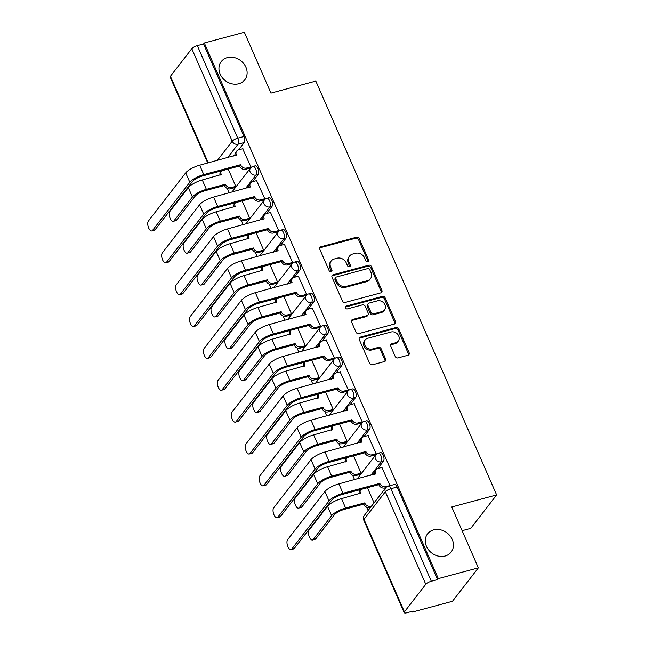 <?xml version="1.0" encoding="UTF-8"?>
<svg xmlns="http://www.w3.org/2000/svg" width="645" height="645" viewBox="0 0 645 645"><rect width="100%" height="100%" fill="white"/><g stroke="black" fill="none" stroke-linecap="round" stroke-linejoin="round"><path stroke-width="0.97" d="M367.86 261.789A1.596 1.355 37.7 0 0 368.634 260.016L359.321 238.714A2.282 1.935 37.7 0 0 356.475 237.239L320.92 246.777A2.282 1.935 37.7 0 0 319.815 249.317L329.127 270.618A1.596 1.355 37.7 0 0 331.893 269.876L330.683 267.119A7.313 6.2 37.7 0 1 331.232 260.951A7.313 6.2 37.7 0 1 334.207 259.008L337.166 258.21A7.313 6.2 37.7 0 1 346.292 262.934L347.494 265.692A1.596 1.355 37.7 0 0 350.259 264.95L349.058 262.192A7.313 6.2 37.7 0 1 349.598 256.017A7.313 6.2 37.7 0 1 352.573 254.074L355.54 253.283A7.313 6.2 37.7 0 1 364.659 258L365.868 260.757A1.596 1.355 37.7 0 0 367.86 261.789M367.997 261.749A1.596 1.355 37.7 0 0 367.876 260.991L358.572 239.69A2.282 1.935 37.7 0 0 355.717 238.215L320.162 247.753A2.282 1.935 37.7 0 0 319.702 247.946M331.256 271.61A1.596 1.355 37.7 0 0 331.135 270.852L329.934 268.094L330.683 267.119M349.63 266.675A1.596 1.355 37.7 0 0 349.509 265.917L348.3 263.168L349.058 262.192M433.658 529.868A14.891 12.634 37.7 0 0 427.595 533.826A14.891 12.634 37.7 0 0 428.627 549.951A14.891 12.634 37.7 0 0 445.082 556.014A14.891 12.634 37.7 0 0 451.145 552.056A14.891 12.634 37.7 0 0 450.113 535.939A14.891 12.634 37.7 0 0 433.658 529.868M227.322 57.59A14.891 12.634 37.7 0 0 221.259 61.549A14.891 12.634 37.7 0 0 222.291 77.674A14.891 12.634 37.7 0 0 238.747 83.737A14.891 12.634 37.7 0 0 244.81 79.778A14.891 12.634 37.7 0 0 243.778 63.653A14.891 12.634 37.7 0 0 227.322 57.59M395.2 356.435A2.282 1.935 37.7 0 0 398.046 357.911L408.027 355.234A2.282 1.935 37.7 0 0 409.124 352.702L398.787 329.039A2.282 1.935 37.7 0 0 395.933 327.563L360.386 337.109A2.282 1.935 37.7 0 0 359.281 339.641L369.617 363.304A2.282 1.935 37.7 0 0 372.471 364.78L384.517 361.547A2.282 1.935 37.7 0 0 385.621 359.007L381.195 348.881A2.282 1.935 37.7 0 0 378.341 347.405L372.367 349.01A6.111 5.184 37.7 0 1 365.618 346.526A6.111 5.184 37.7 0 1 365.191 339.907A6.111 5.184 37.7 0 1 367.682 338.286L391.088 332.006A6.111 5.184 37.7 0 1 397.836 334.489A6.111 5.184 37.7 0 1 398.263 341.108A6.111 5.184 37.7 0 1 395.772 342.729L391.87 343.777A2.282 1.935 37.7 0 0 390.773 346.309L395.2 356.435M204.312 42.997L244.358 32.25L270.948 93.122L315.824 81.077L496.634 494.933L451.758 506.978L478.356 567.85L438.31 578.605L204.312 42.997L203.554 43.973L197.322 45.65L237.747 138.183A4.652 2.072 75 0 1 238.021 144.222L227.572 157.719M380.784 292.878A2.282 1.935 37.7 0 0 381.88 290.339L371.544 266.683A2.282 1.935 37.7 0 0 368.69 265.208L333.142 274.754A2.282 1.935 37.7 0 0 332.038 277.286L342.374 300.949A2.282 1.935 37.7 0 0 345.228 302.424L380.784 292.878M385.162 297.861L395.498 321.524A2.282 1.935 37.7 0 1 394.401 324.056L358.846 333.602A2.282 1.935 37.7 0 1 356 332.127L351.573 322A2.282 1.935 37.7 0 1 352.67 319.46L367.094 315.59A2.282 1.935 37.7 0 0 368.19 313.059L365.255 306.343A2.282 1.935 37.7 0 0 362.409 304.867L347.397 308.899A1.596 1.355 37.7 0 1 346.172 306.085L382.316 296.386A2.282 1.935 37.7 0 1 385.162 297.861L384.412 298.837L394.748 322.5L395.498 321.524M478.356 567.85L452.468 601.301L412.421 612.049L412.115 611.363M219.856 171.288L220.316 172.336M227.379 188.509L229.281 192.863M233.78 203.159L234.24 204.207M241.303 220.372L243.205 224.726M247.704 235.022L248.156 236.07M255.218 252.243L257.129 256.597M261.62 266.893L262.08 267.933M269.142 284.106L271.045 288.46M275.544 298.756L276.004 299.804M283.066 315.969L284.969 320.331M289.468 330.627L289.928 331.667M296.99 347.84L298.893 352.194M303.392 362.49L303.843 363.538M310.914 379.703L312.817 384.065M317.316 394.353L317.767 395.401M324.83 411.575L326.733 415.928M331.232 426.224L331.691 427.272M338.754 443.438L340.657 447.791M345.156 458.087L345.615 459.135M352.678 475.309L354.581 479.662M359.08 489.958L359.539 491.006M366.602 507.172L368.085 510.574M462.118 530.698L470.745 528.384L496.634 494.933M438.31 578.605L437.56 579.581L431.32 581.25A4.652 1.338 156.4 0 0 425.781 584.281L404.423 611.879A4.652 1.338 156.4 0 0 404.181 612.661A4.652 1.338 156.4 0 0 406.939 612.75L413.179 611.073L412.421 612.049M203.554 43.973L243.987 136.506A4.652 2.072 75 0 1 244.261 142.545L238.61 149.85A4.652 3.951 37.7 0 0 236.699 151.091A4.652 3.951 37.7 0 0 236.36 155.018L199.668 165.209A11.755 3.37 156.4 0 0 185.696 172.86L148.366 221.082A5.353 2.386 -105 0 0 148.374 227.233A5.353 2.386 -105 0 0 151.809 230.95A5.353 2.386 -105 0 0 152.47 230.475L155.09 229.773A5.353 2.386 75 0 1 154.421 230.249L151.809 230.95M234.998 154.51L233.812 156.042M207.746 163.04L170.183 77.061A4.652 1.338 -23.6 0 1 170.425 76.279L191.783 48.681A4.652 1.338 -23.6 0 1 197.322 45.65M234.578 187.695L235.788 186.405L228.209 169.046M249.68 168.192L250.889 166.902L242.665 148.761M263.603 200.063L264.805 198.765L256.589 180.624M248.502 219.566L249.712 218.268L242.125 200.917M277.519 231.926L278.729 230.636L270.513 212.495M262.426 251.429L263.636 250.139L256.049 232.781M291.443 263.789L292.653 262.499L284.437 244.358M276.35 283.292L277.552 282.002L269.973 264.652M305.367 295.66L306.577 294.37L298.353 276.221M290.274 315.163L291.476 313.873L283.897 296.515M319.291 327.523L320.5 326.233L312.277 308.092M304.19 347.026L305.399 345.736L297.821 328.386M333.215 359.394L334.416 358.104L326.201 339.955M318.114 378.897L319.323 377.607L311.737 360.249M347.131 391.257L348.34 389.967L340.125 371.826M332.038 410.76L333.247 409.47L325.661 392.112M361.055 423.128L362.264 421.83L354.041 403.689M345.962 442.631L347.163 441.333L339.584 423.983M374.979 454.991L376.188 453.701L367.964 435.56M359.878 474.494L361.087 473.204L353.508 455.846M390.023 485.677L381.888 467.423M383.485 461.207L381.268 461.804A4.652 2.072 75 0 0 381.26 456.458A4.652 2.072 75 0 0 378.276 453.225L380.494 452.629A4.652 2.072 -105 0 1 383.477 455.862A4.652 2.072 -105 0 1 383.485 461.207L377.833 468.512M374.221 473.18L373.036 474.704M369.561 429.344L367.344 429.941A4.652 2.072 75 0 0 367.344 424.595A4.652 2.072 75 0 0 364.352 421.354L366.57 420.766A4.652 2.072 -105 0 1 369.553 423.999A4.652 2.072 -105 0 1 369.561 429.344L363.909 436.649A4.652 3.951 37.7 0 0 361.998 437.882A4.652 3.951 37.7 0 0 361.66 441.817L324.967 452.008A11.755 3.37 156.4 0 0 310.995 459.659L273.665 507.881A5.353 2.386 -105 0 0 273.673 514.033A5.353 2.386 -105 0 0 277.108 517.75A5.353 2.386 -105 0 0 277.769 517.274L280.39 516.572A5.353 2.386 75 0 1 279.72 517.048L277.108 517.75M360.297 441.309L359.112 442.841M355.637 397.481L353.428 398.07A4.652 2.072 75 0 0 353.42 392.724A4.652 2.072 75 0 0 350.428 389.491L352.646 388.895A4.652 2.072 -105 0 1 355.629 392.136A4.652 2.072 -105 0 1 355.637 397.481L349.985 404.778A4.652 3.951 37.7 0 0 348.082 406.019A4.652 3.951 37.7 0 0 347.736 409.946L311.043 420.137A11.755 3.37 156.4 0 0 297.071 427.796L259.742 476.018A5.353 2.386 -105 0 0 259.75 482.162A5.353 2.386 -105 0 0 263.184 485.878A5.353 2.386 -105 0 0 263.845 485.411L266.466 484.709A5.353 2.386 75 0 1 265.796 485.177L263.184 485.878M346.373 409.446L345.188 410.978M341.713 365.61L339.504 366.207A4.652 2.072 75 0 0 339.496 360.861A4.652 2.072 75 0 0 336.513 357.628L338.722 357.032A4.652 2.072 -105 0 1 341.713 360.265A4.652 2.072 -105 0 1 341.713 365.61L336.061 372.915A4.652 3.951 37.7 0 0 334.158 374.156A4.652 3.951 37.7 0 0 333.812 378.083L297.119 388.274A11.755 3.37 156.4 0 0 283.147 395.925L245.818 444.147A5.353 2.386 -105 0 0 245.826 450.299A5.353 2.386 -105 0 0 249.26 454.016A5.353 2.386 -105 0 0 249.929 453.548L252.542 452.838A5.353 2.386 75 0 1 251.881 453.314L249.26 454.016M332.457 377.575L331.272 379.107M327.789 333.747L325.58 334.336A4.652 2.072 75 0 0 325.572 328.99A4.652 2.072 75 0 0 322.589 325.757L324.798 325.161A4.652 2.072 -105 0 1 327.789 328.402A4.652 2.072 -105 0 1 327.789 333.747L322.137 341.044A4.652 3.951 37.7 0 0 320.234 342.285A4.652 3.951 37.7 0 0 319.888 346.212L283.203 356.411A11.755 3.37 156.4 0 0 269.223 364.062L231.902 412.284A5.353 2.386 -105 0 0 231.902 418.428A5.353 2.386 -105 0 0 235.336 422.153A5.353 2.386 -105 0 0 236.006 421.677L238.618 420.975A5.353 2.386 75 0 1 237.957 421.443L235.336 422.153M318.533 345.712L317.348 347.244M313.873 301.876L311.656 302.473A4.652 2.072 75 0 0 311.656 297.127A4.652 2.072 75 0 0 308.665 293.894L310.882 293.298A4.652 2.072 -105 0 1 313.865 296.531A4.652 2.072 -105 0 1 313.873 301.876L308.221 309.181M304.609 313.841L303.424 315.373M299.949 270.013L297.732 270.61A4.652 2.072 75 0 0 297.732 265.256A4.652 2.072 75 0 0 294.741 262.023L296.958 261.435A4.652 2.072 -105 0 1 299.941 264.668A4.652 2.072 -105 0 1 299.949 270.013L294.297 277.318A4.652 3.951 37.7 0 0 292.387 278.551A4.652 3.951 37.7 0 0 292.048 282.486L255.356 292.677A11.755 3.37 156.4 0 0 241.383 300.328L204.054 348.55A5.353 2.386 -105 0 0 204.062 354.694A5.353 2.386 -105 0 0 207.497 358.418A5.353 2.386 -105 0 0 208.158 357.943L210.778 357.241A5.353 2.386 75 0 1 210.109 357.717L207.497 358.418M290.685 281.978L289.5 283.51M286.025 238.142L283.816 238.739A4.652 2.072 75 0 0 283.808 233.393A4.652 2.072 75 0 0 280.825 230.16L283.034 229.564A4.652 2.072 -105 0 1 286.017 232.797A4.652 2.072 -105 0 1 286.025 238.142L280.373 245.447A4.652 3.951 37.7 0 0 278.471 246.688A4.652 3.951 37.7 0 0 278.124 250.615L241.432 260.806A11.755 3.37 156.4 0 0 227.459 268.457L190.13 316.679A5.353 2.386 -105 0 0 190.138 322.831A5.353 2.386 -105 0 0 193.573 326.547A5.353 2.386 -105 0 0 194.242 326.08L196.854 325.378A5.353 2.386 75 0 1 196.185 325.846L193.573 326.547M276.761 250.107L275.576 251.639M272.101 206.279L269.892 206.876A4.652 2.072 75 0 0 269.884 201.53A4.652 2.072 75 0 0 266.901 198.289L269.11 197.701A4.652 2.072 -105 0 1 272.101 200.934A4.652 2.072 -105 0 1 272.101 206.279L266.45 213.584M262.846 218.244L261.66 219.776M258.185 174.416L255.968 175.005A4.652 2.072 75 0 0 255.96 169.659A4.652 2.072 75 0 0 252.977 166.426L255.194 165.829A4.652 2.072 -105 0 1 258.177 169.063A4.652 2.072 -105 0 1 258.185 174.416L252.534 181.713A4.652 3.951 37.7 0 0 250.623 182.954A4.652 3.951 37.7 0 0 250.276 186.881L213.592 197.072A11.755 3.37 156.4 0 0 199.611 204.723L162.29 252.945A5.353 2.386 -105 0 0 162.298 259.096A5.353 2.386 -105 0 0 165.725 262.813A5.353 2.386 -105 0 0 166.394 262.346L169.006 261.644A5.353 2.386 75 0 1 168.345 262.112L165.725 262.813M248.922 186.381L247.736 187.905M437.56 579.581L397.127 487.04A4.652 2.072 -105 0 0 394.409 484.5L388.177 486.169A4.652 2.072 75 0 1 390.894 488.716L431.32 581.25M374.052 502.866L367.424 487.717M349.598 256.017L348.84 256.992A7.313 6.2 37.7 0 0 348.3 263.168M331.232 260.951L330.474 261.926A7.313 6.2 37.7 0 0 329.934 268.094M381.235 292.685A2.282 1.935 37.7 0 0 381.122 291.314L370.786 267.659A2.282 1.935 37.7 0 0 367.94 266.183L332.385 275.729A2.282 1.935 37.7 0 0 331.925 275.915M369.738 269.626A1.596 1.355 37.7 0 0 367.747 268.594L336.537 276.971A1.596 1.355 37.7 0 0 335.771 278.753L337.037 281.655A7.313 6.2 37.7 0 0 346.163 286.38L367.497 280.648A7.313 6.2 37.7 0 0 370.472 278.704A7.313 6.2 37.7 0 0 371.012 272.537L369.738 269.626M335.884 277.398L335.134 278.374A1.596 1.355 37.7 0 0 335.013 279.728L335.771 278.753M370.472 278.704L369.714 279.68A7.313 6.2 37.7 0 1 366.739 281.623L345.406 287.347A7.313 6.2 37.7 0 1 336.287 282.631L335.013 279.728M394.861 323.863A2.282 1.935 37.7 0 0 394.748 322.5M368.021 314.986L367.271 315.961A2.282 1.935 37.7 0 1 366.336 316.566L351.92 320.436A2.282 1.935 37.7 0 0 351.461 320.63M384.412 298.837A2.282 1.935 37.7 0 0 381.558 297.361L345.414 307.06A1.596 1.355 37.7 0 0 345.277 307.109M382.058 311.575A6.111 5.184 37.7 0 0 384.541 309.955A6.111 5.184 37.7 0 0 384.114 303.335A6.111 5.184 37.7 0 0 377.365 300.852L369.117 303.061A2.282 1.935 37.7 0 0 368.021 305.601L370.956 312.317A2.282 1.935 37.7 0 0 373.81 313.793L382.058 311.575L381.3 312.551A6.111 5.184 37.7 0 0 383.791 310.93L384.541 309.955M368.19 303.674L367.432 304.65A2.282 1.935 37.7 0 0 367.263 306.577L368.021 305.601M381.3 312.551L373.052 314.768A2.282 1.935 37.7 0 1 370.198 313.293L367.263 306.577M398.263 341.108L397.505 342.084A6.111 5.184 37.7 0 1 395.022 343.704L391.12 344.753A2.282 1.935 37.7 0 0 390.66 344.946M365.191 339.907L364.441 340.882A6.111 5.184 37.7 0 0 364.86 347.502A6.111 5.184 37.7 0 0 371.617 349.985L372.367 349.01M384.976 361.353A2.282 1.935 37.7 0 0 384.863 359.983L380.437 349.856A2.282 1.935 37.7 0 0 377.591 348.381L371.617 349.985M408.487 355.04A2.282 1.935 37.7 0 0 408.366 353.678L398.03 330.014A2.282 1.935 37.7 0 0 395.183 328.539L359.628 338.085A2.282 1.935 37.7 0 0 359.168 338.278M220.066 175.182A4.652 3.951 -142.3 0 1 220.622 171.86L221.38 170.885A4.652 3.951 37.7 0 0 221.259 174.521L202.28 179.955A11.755 3.37 156.4 0 0 188.308 187.606L169.845 211.455A5.353 2.386 -105 0 0 169.853 217.599A5.353 2.386 -105 0 0 173.287 221.324A5.353 2.386 -105 0 0 173.957 220.848L176.569 220.147A5.353 2.386 75 0 1 175.908 220.622L173.287 221.324M234.844 187.622L230.458 188.8A4.652 3.951 -142.3 0 1 224.654 185.8L225.5 184.22L206.384 189.356A11.755 3.37 156.4 0 0 192.412 197.007L173.957 220.848M225.5 184.22L225.637 184.526A4.652 3.951 37.7 0 0 231.442 187.534L235.772 186.373M176.569 220.147L195.024 196.306A8.724 2.507 -23.6 0 1 205.4 190.622L224.516 185.494M249.938 168.119L245.56 169.296A4.652 3.951 -142.3 0 1 239.747 166.297L240.593 164.717L203.772 174.602A11.755 3.37 156.4 0 0 189.799 182.253L152.47 230.475M155.09 229.773L192.412 181.551A8.724 2.507 -23.6 0 1 202.788 175.875L239.618 165.991M235.159 155.679A4.652 3.951 -142.3 0 1 235.723 152.357L236.699 151.091M242.931 148.689L238.594 149.85M240.593 164.717L240.73 165.023A4.652 3.951 37.7 0 0 246.543 168.031L245.56 169.296M250.873 166.87L246.543 168.031M235.328 202.74A4.652 3.951 37.7 0 0 235.183 206.384L216.204 211.826A11.755 3.37 156.4 0 0 202.224 219.477L183.769 243.318A5.353 2.386 -105 0 0 183.777 249.47A5.353 2.386 -105 0 0 187.211 253.187A5.353 2.386 -105 0 0 187.872 252.719L190.493 252.018A5.353 2.386 75 0 1 189.823 252.485L187.211 253.187M248.768 219.494L244.382 220.671A4.652 3.951 -142.3 0 1 238.577 217.663L239.424 216.091L220.308 221.219A11.755 3.37 156.4 0 0 206.335 228.87L187.872 252.719M239.424 216.091L239.553 216.397A4.652 3.951 37.7 0 0 245.366 219.405L249.696 218.236M190.493 252.018L208.948 228.169A8.724 2.507 -23.6 0 1 219.324 222.485L238.44 217.357M233.982 207.053A4.652 3.951 -142.3 0 1 234.546 203.723L235.304 202.748M249.252 234.611A4.652 3.951 37.7 0 0 249.107 238.255L230.12 243.689A11.755 3.37 156.4 0 0 216.148 251.34L197.692 275.189A5.353 2.386 -105 0 0 197.701 281.333A5.353 2.386 -105 0 0 201.135 285.05A5.353 2.386 -105 0 0 201.796 284.582L204.417 283.881A5.353 2.386 75 0 1 203.747 284.348L201.135 285.05M262.684 251.357L258.306 252.534A4.652 3.951 -142.3 0 1 252.493 249.526L253.348 247.954L234.224 253.09A11.755 3.37 156.4 0 0 220.251 260.741L201.796 284.582M253.348 247.954L253.477 248.261A4.652 3.951 37.7 0 0 259.29 251.268L263.62 250.107M204.417 283.881L222.872 260.04A8.724 2.507 -23.6 0 1 233.248 254.356L252.364 249.22M247.906 238.916A4.652 3.951 -142.3 0 1 248.47 235.594L249.22 234.619M263.861 199.99L259.483 201.167A4.652 3.951 -142.3 0 1 253.67 198.16L254.517 196.588L217.696 206.473A11.755 3.37 156.4 0 0 203.723 214.124L166.394 262.346M169.006 261.644L206.335 213.422A8.724 2.507 -23.6 0 1 216.712 207.738L253.541 197.854M249.083 187.55A4.652 3.951 -142.3 0 1 249.639 184.22L250.623 182.954M256.847 180.552L252.517 181.721M254.517 196.588L254.654 196.894A4.652 3.951 37.7 0 0 260.459 199.894L259.483 201.167M264.797 198.733L260.459 199.894M270.771 212.423L266.441 213.584A4.652 3.951 37.7 0 0 264.547 214.817A4.652 3.951 37.7 0 0 264.2 218.752L227.508 228.943A11.755 3.37 156.4 0 0 213.535 236.594L176.214 284.816A5.353 2.386 -105 0 0 176.214 290.959A5.353 2.386 -105 0 0 179.649 294.684A5.353 2.386 -105 0 0 180.318 294.209L182.93 293.507A5.353 2.386 75 0 1 182.269 293.983L179.649 294.684M277.785 231.853L273.399 233.03A4.652 3.951 -142.3 0 1 267.594 230.023L268.441 228.451L231.619 238.336A11.755 3.37 156.4 0 0 217.639 245.987L180.318 294.209M182.93 293.507L220.259 245.285A8.724 2.507 -23.6 0 1 230.636 239.601L267.457 229.717M263.007 219.413A4.652 3.951 -142.3 0 1 263.563 216.091L264.547 214.817M268.441 228.451L268.578 228.757A4.652 3.951 37.7 0 0 274.383 231.765L273.399 233.03M278.713 230.604L274.383 231.765M261.83 270.787A4.652 3.951 -142.3 0 1 262.386 267.457L263.144 266.482A4.652 3.951 37.7 0 0 263.031 270.118L244.044 275.56A11.755 3.37 156.4 0 0 230.072 283.211L211.616 307.052A5.353 2.386 -105 0 0 211.625 313.204A5.353 2.386 -105 0 0 215.051 316.921A5.353 2.386 -105 0 0 215.72 316.453L218.333 315.744A5.353 2.386 75 0 1 217.671 316.219L215.051 316.921M276.608 283.228L272.23 284.405A4.652 3.951 -142.3 0 1 266.417 281.397L267.264 279.825L248.148 284.953A11.755 3.37 156.4 0 0 234.175 292.604L215.72 316.453M267.264 279.825L267.401 280.132A4.652 3.951 37.7 0 0 273.206 283.131L277.543 281.97M218.333 315.744L236.796 291.903A8.724 2.507 -23.6 0 1 247.172 286.219L266.288 281.091M277.1 298.345A4.652 3.951 37.7 0 0 276.947 301.989L257.968 307.423A11.755 3.37 156.4 0 0 243.995 315.074L225.54 338.915A5.353 2.386 -105 0 0 225.54 345.067A5.353 2.386 -105 0 0 228.975 348.784A5.353 2.386 -105 0 0 229.644 348.316L232.256 347.615A5.353 2.386 75 0 1 231.595 348.082L228.975 348.784M290.532 315.091L286.154 316.268A4.652 3.951 -142.3 0 1 280.341 313.26L281.188 311.688L262.072 316.824A11.755 3.37 156.4 0 0 248.099 324.475L229.644 348.316M281.188 311.688L281.325 311.995A4.652 3.951 37.7 0 0 287.13 315.002L291.459 313.841M232.256 347.615L250.712 323.774A8.724 2.507 -23.6 0 1 261.088 318.09L280.204 312.954M275.754 302.65A4.652 3.951 -142.3 0 1 276.31 299.328L277.068 298.345M291.016 330.208A4.652 3.951 37.7 0 0 290.871 333.852L271.892 339.294A11.755 3.37 156.4 0 0 257.911 346.945L239.456 370.786A5.353 2.386 -105 0 0 239.464 376.93A5.353 2.386 -105 0 0 242.899 380.655A5.353 2.386 -105 0 0 243.568 380.179L246.18 379.478A5.353 2.386 75 0 1 245.519 379.953L242.899 380.655M304.456 346.962L300.07 348.139A4.652 3.951 -142.3 0 1 294.265 345.131L295.112 343.559L275.995 348.687A11.755 3.37 156.4 0 0 262.023 356.338L243.568 380.179M295.112 343.559L295.241 343.866A4.652 3.951 37.7 0 0 301.054 346.865L305.383 345.704M246.18 379.478L264.635 355.637A8.724 2.507 -23.6 0 1 275.012 349.953L294.128 344.825M289.678 334.513A4.652 3.951 -142.3 0 1 290.234 331.191L290.992 330.216M291.709 263.724L287.323 264.901A4.652 3.951 -142.3 0 1 281.518 261.894L282.365 260.322L245.535 270.207A11.755 3.37 156.4 0 0 231.563 277.858L194.242 326.08M196.854 325.378L234.183 277.156A8.724 2.507 -23.6 0 1 244.56 271.472L281.381 261.588M276.923 251.284A4.652 3.951 -142.3 0 1 277.487 247.954L278.471 246.688M284.695 244.286L280.365 245.447M282.365 260.322L282.494 260.628A4.652 3.951 37.7 0 0 288.307 263.628L287.323 264.901M292.637 262.467L288.307 263.628M305.625 295.587L301.247 296.764A4.652 3.951 -142.3 0 1 295.434 293.757L296.289 292.185L259.459 302.07A11.755 3.37 156.4 0 0 245.487 309.721L208.158 357.943M210.778 357.241L248.099 309.019A8.724 2.507 -23.6 0 1 258.476 303.335L295.305 293.451M290.847 283.147A4.652 3.951 -142.3 0 1 291.411 279.825L292.387 278.551M298.619 276.157L294.289 277.318M296.289 292.185L296.418 292.491A4.652 3.951 37.7 0 0 302.231 295.499L301.247 296.764M306.56 294.338L302.231 295.499M312.543 308.02L308.205 309.181A4.652 3.951 37.7 0 0 306.311 310.422A4.652 3.951 37.7 0 0 305.972 314.349L269.279 324.54A11.755 3.37 156.4 0 0 255.307 332.191L217.978 380.413A5.353 2.386 -105 0 0 217.986 386.565A5.353 2.386 -105 0 0 221.42 390.281A5.353 2.386 -105 0 0 222.082 389.814L224.702 389.112A5.353 2.386 75 0 1 224.033 389.58L221.42 390.281M319.549 327.458L315.171 328.628A4.652 3.951 -142.3 0 1 309.358 325.628L310.205 324.056L273.383 333.941A11.755 3.37 156.4 0 0 259.411 341.592L222.082 389.814M224.702 389.112L262.023 340.891A8.724 2.507 -23.6 0 1 272.4 335.207L309.229 325.322M304.771 315.01A4.652 3.951 -142.3 0 1 305.335 311.688L306.311 310.422M310.205 324.056L310.342 324.362A4.652 3.951 37.7 0 0 316.147 327.362L315.171 328.628M320.484 326.201L316.147 327.362M303.593 366.384A4.652 3.951 -142.3 0 1 304.158 363.054L304.916 362.079A4.652 3.951 37.7 0 0 304.795 365.723L285.808 371.157A11.755 3.37 156.4 0 0 271.835 378.808L253.38 402.649A5.353 2.386 -105 0 0 253.388 408.801A5.353 2.386 -105 0 0 256.823 412.518A5.353 2.386 -105 0 0 257.484 412.05L260.104 411.349A5.353 2.386 75 0 1 259.435 411.816L256.823 412.518M318.38 378.825L313.994 380.002A4.652 3.951 -142.3 0 1 308.189 376.994L309.036 375.422L289.919 380.55A11.755 3.37 156.4 0 0 275.939 388.209L257.484 412.05M309.036 375.422L309.165 375.729A4.652 3.951 37.7 0 0 314.978 378.736L319.307 377.575M260.104 411.349L278.559 387.5A8.724 2.507 -23.6 0 1 288.936 381.824L308.052 376.688M333.473 359.321L329.095 360.499A4.652 3.951 -142.3 0 1 323.282 357.491L324.129 355.919L287.307 365.804A11.755 3.37 156.4 0 0 273.335 373.455L236.006 421.677M238.618 420.975L275.947 372.754A8.724 2.507 -23.6 0 1 286.324 367.07L323.145 357.185M318.695 346.881A4.652 3.951 -142.3 0 1 319.251 343.551L320.234 342.285M326.459 339.891L322.129 341.052M324.129 355.919L324.266 356.225A4.652 3.951 37.7 0 0 330.071 359.233L329.095 360.499M334.4 358.064L330.071 359.233M318.864 393.942A4.652 3.951 37.7 0 0 318.719 397.586L299.731 403.02A11.755 3.37 156.4 0 0 285.759 410.68L267.304 434.52A5.353 2.386 -105 0 0 267.312 440.664A5.353 2.386 -105 0 0 270.747 444.389A5.353 2.386 -105 0 0 271.408 443.913L274.028 443.212A5.353 2.386 75 0 1 273.359 443.687L270.747 444.389M332.296 410.696L327.918 411.865A4.652 3.951 -142.3 0 1 322.105 408.865L322.952 407.285L303.835 412.421A11.755 3.37 156.4 0 0 289.863 420.072L271.408 443.913M322.952 407.285L323.089 407.592A4.652 3.951 37.7 0 0 328.902 410.599L333.231 409.438M274.028 443.212L292.483 419.371A8.724 2.507 -23.6 0 1 302.86 413.687L321.976 408.559M317.517 398.247A4.652 3.951 -142.3 0 1 318.082 394.925L318.832 393.95M347.397 391.184L343.011 392.362A4.652 3.951 -142.3 0 1 337.206 389.362L338.053 387.782L301.231 397.667A11.755 3.37 156.4 0 0 287.251 405.326L249.929 453.548M252.542 452.838L289.871 404.617A8.724 2.507 -23.6 0 1 300.248 398.941L337.069 389.056M332.618 378.744A4.652 3.951 -142.3 0 1 333.175 375.422L334.158 374.156M340.383 371.754L336.053 372.915M338.053 387.782L338.182 388.088A4.652 3.951 37.7 0 0 343.995 391.096L343.011 392.362M348.324 389.935L343.995 391.096M332.788 425.805A4.652 3.951 37.7 0 0 332.635 429.449L313.655 434.891A11.755 3.37 156.4 0 0 299.683 442.543L281.228 466.383A5.353 2.386 -105 0 0 281.228 472.535A5.353 2.386 -105 0 0 284.663 476.252A5.353 2.386 -105 0 0 285.332 475.784L287.944 475.083A5.353 2.386 75 0 1 287.283 475.55L284.663 476.252M346.22 442.559L341.842 443.736A4.652 3.951 -142.3 0 1 336.029 440.728L336.875 439.156L317.759 444.284A11.755 3.37 156.4 0 0 303.787 451.935L285.332 475.784M336.875 439.156L337.012 439.463A4.652 3.951 37.7 0 0 342.817 442.47L347.155 441.301M287.944 475.083L306.399 451.234A8.724 2.507 -23.6 0 1 316.776 445.558L335.892 440.422M331.441 430.118A4.652 3.951 -142.3 0 1 331.998 426.788L332.756 425.813M361.321 423.056L356.935 424.233A4.652 3.951 -142.3 0 1 351.13 421.225L351.976 419.653L315.147 429.538A11.755 3.37 156.4 0 0 301.175 437.189L263.845 485.411M266.466 484.709L303.795 436.488A8.724 2.507 -23.6 0 1 314.171 430.804L350.993 420.919M346.534 410.615A4.652 3.951 -142.3 0 1 347.099 407.285L348.082 406.019M354.307 403.617L349.977 404.786M351.976 419.653L352.106 419.959A4.652 3.951 37.7 0 0 357.919 422.967L356.935 424.233M362.248 421.798L357.919 422.967M345.365 461.981A4.652 3.951 -142.3 0 1 345.922 458.66L346.679 457.684A4.652 3.951 37.7 0 0 346.558 461.32L327.579 466.754A11.755 3.37 156.4 0 0 313.607 474.406L295.144 498.254A5.353 2.386 -105 0 0 295.152 504.398A5.353 2.386 -105 0 0 298.587 508.123A5.353 2.386 -105 0 0 299.256 507.647L301.868 506.946A5.353 2.386 75 0 1 301.207 507.413L298.587 508.123M360.144 474.422L355.758 475.599A4.652 3.951 -142.3 0 1 349.953 472.6L350.799 471.019L331.683 476.155A11.755 3.37 156.4 0 0 317.711 483.806L299.256 507.647M350.799 471.019L350.936 471.326A4.652 3.951 37.7 0 0 356.741 474.333L361.071 473.172M301.868 506.946L320.323 483.105A8.724 2.507 -23.6 0 1 330.7 477.421L349.816 472.293M375.237 454.918L370.859 456.096A4.652 3.951 -142.3 0 1 365.046 453.096L365.892 451.516L329.071 461.401A11.755 3.37 156.4 0 0 315.099 469.052L277.769 517.274M280.39 516.572L317.711 468.351A8.724 2.507 -23.6 0 1 328.087 462.675L364.917 452.79M360.458 442.478A4.652 3.951 -142.3 0 1 361.023 439.156L361.998 437.882M368.231 435.488L363.893 436.649M365.892 451.516L366.029 451.822A4.652 3.951 37.7 0 0 371.842 454.83L370.859 456.096M376.172 453.669L371.842 454.83M360.628 489.539A4.652 3.951 37.7 0 0 360.482 493.183L341.503 498.625A11.755 3.37 156.4 0 0 327.523 506.277L309.068 530.117A5.353 2.386 -105 0 0 309.076 536.269A5.353 2.386 -105 0 0 312.511 539.986A5.353 2.386 -105 0 0 313.172 539.518L315.792 538.817A5.353 2.386 75 0 1 315.123 539.284L312.511 539.986M370.706 507.196L369.682 507.47A4.652 3.951 -142.3 0 1 363.877 504.463L364.723 502.89L345.607 508.018A11.755 3.37 156.4 0 0 331.635 515.669L313.172 539.518M364.723 502.89L364.852 503.197A4.652 3.951 37.7 0 0 370.665 506.196L371.681 505.93M315.792 538.817L334.247 514.968A8.724 2.507 -23.6 0 1 344.624 509.284L363.74 504.156M359.281 493.852A4.652 3.951 -142.3 0 1 359.846 490.522L360.603 489.547M382.146 467.351L377.817 468.52A4.652 3.951 37.7 0 0 375.922 469.753A4.652 3.951 37.7 0 0 375.575 473.68L338.891 483.871A11.755 3.37 156.4 0 0 324.911 491.522L287.589 539.744A5.353 2.386 -105 0 0 287.597 545.896A5.353 2.386 -105 0 0 291.024 549.613A5.353 2.386 -105 0 0 291.693 549.145L294.305 548.443A5.353 2.386 75 0 1 293.644 548.911L291.024 549.613M385.807 487.693L384.783 487.967A4.652 3.951 -142.3 0 1 378.97 484.959L379.816 483.387L342.995 493.272A11.755 3.37 156.4 0 0 329.023 500.923L291.693 549.145M294.305 548.443L331.635 500.222A8.724 2.507 -23.6 0 1 342.011 494.538L378.841 484.653M374.382 474.349A4.652 3.951 -142.3 0 1 374.939 471.019L375.922 469.753M379.816 483.387L379.953 483.694A4.652 3.951 37.7 0 0 385.758 486.693L384.783 487.967M390.096 485.532L385.758 486.693M367.876 260.991L368.634 260.016M331.135 270.852L331.893 269.876M349.509 265.917L350.259 264.95M425.781 584.281L385.355 491.748L363.998 519.346L404.423 611.879M244.261 142.545L238.021 144.222A4.652 3.951 37.7 0 1 232.216 141.215L191.783 48.681M217.309 160.476L232.216 141.215A4.652 1.338 -23.6 0 1 237.747 138.183L243.987 136.506M170.425 76.279L208.27 162.903M378.276 453.225A4.652 4.652 0 0 0 375.801 454.87A4.652 3.951 -142.3 0 0 375.463 458.797A4.652 3.951 -142.3 0 0 381.268 461.804L370.819 475.3M364.352 421.354A4.652 4.652 0 0 0 361.877 423.007A4.652 3.951 -142.3 0 0 361.539 426.934A4.652 3.951 -142.3 0 0 367.344 429.941L356.903 443.438M350.428 389.491A4.652 4.652 0 0 0 347.961 391.136A4.652 3.951 -142.3 0 0 347.615 395.071A4.652 3.951 -142.3 0 0 353.428 398.07L342.979 411.566M336.513 357.628A4.652 4.652 0 0 0 334.037 359.273A4.652 3.951 -142.3 0 0 333.691 363.2A4.652 3.951 -142.3 0 0 339.504 366.207L329.055 379.703M322.589 325.757A4.652 4.652 0 0 0 320.114 327.402A4.652 3.951 -142.3 0 0 319.767 331.337A4.652 3.951 -142.3 0 0 325.58 334.336L315.131 347.832M308.665 293.894A4.652 4.652 0 0 0 306.19 295.539A4.652 3.951 -142.3 0 0 305.851 299.465A4.652 3.951 -142.3 0 0 311.656 302.473L301.207 315.969M294.741 262.023A4.652 4.652 0 0 0 292.274 263.668A4.652 3.951 -142.3 0 0 291.927 267.602A4.652 3.951 -142.3 0 0 297.732 270.61L287.291 284.098M280.825 230.16A4.652 4.652 0 0 0 278.35 231.805A4.652 3.951 -142.3 0 0 278.003 235.731A4.652 3.951 -142.3 0 0 283.816 238.739L273.367 252.235M266.901 198.289A4.652 4.652 0 0 0 264.426 199.942A4.652 3.951 -142.3 0 0 264.079 203.868A4.652 3.951 -142.3 0 0 269.892 206.876L259.443 220.372M252.977 166.426A4.652 4.652 0 0 0 250.502 168.071A4.652 3.951 -142.3 0 0 250.163 171.997A4.652 3.951 -142.3 0 0 255.968 175.005L245.519 188.501M397.127 487.04L390.894 488.716A4.652 1.338 -23.6 0 0 385.355 491.748A4.652 3.951 -142.3 0 1 385.702 487.822L364.336 515.411A4.652 4.652 0 0 0 363.756 520.128L404.181 612.661M363.756 520.128A4.652 1.338 156.4 0 1 363.998 519.346A4.652 3.951 -142.3 0 1 364.336 515.411M320.162 247.753L320.92 246.777M355.717 238.215L356.475 237.239M358.572 239.69L359.321 238.714M332.385 275.729L333.142 274.754M367.94 266.183L368.69 265.208M370.786 267.659L371.544 266.683M381.122 291.314L381.88 290.339M336.287 282.631L337.037 281.655M345.406 287.347L346.163 286.38M366.739 281.623L367.497 280.648M351.92 320.436L352.67 319.46M366.336 316.566L367.094 315.59M345.414 307.06L346.172 306.085M381.558 297.361L382.316 296.386M370.198 313.293L370.956 312.317M373.052 314.768L373.81 313.793M391.12 344.753L391.87 343.777M395.022 343.704L395.772 342.729M377.591 348.381L378.341 347.405M380.437 349.856L381.195 348.881M384.863 359.983L385.621 359.007M359.628 338.085L360.386 337.109M395.183 328.539L395.933 327.563M398.03 330.014L398.787 329.039M408.366 353.678L409.124 352.702M220.929 174.948L221.259 174.521M202.28 179.955L206.384 189.356M230.458 188.8L231.442 187.534M224.654 185.8L225.637 184.526M188.308 187.606L192.412 197.007M236.36 155.018L236.022 155.445M203.772 174.602L199.668 165.209M240.73 165.023L239.747 166.297M189.799 182.253L185.696 172.86M234.844 206.819L235.183 206.384M216.204 211.826L220.308 221.219M244.382 220.671L245.366 219.405M238.577 217.663L239.553 216.397M202.224 219.477L206.335 228.87M248.768 238.682L249.107 238.255M230.12 243.689L234.224 253.09M258.306 252.534L259.29 251.268M252.493 249.526L253.477 248.261M216.148 251.34L220.251 260.741M250.276 186.881L249.946 187.316M217.696 206.473L213.592 197.072M254.654 196.894L253.67 198.16M203.723 214.124L199.611 204.723M264.2 218.752L263.869 219.179M231.619 238.336L227.508 228.943M268.578 228.757L267.594 230.023M217.639 245.987L213.535 236.594M262.692 270.553L263.031 270.118M244.044 275.56L248.148 284.953M272.23 284.405L273.206 283.131M266.417 281.397L267.401 280.132M230.072 283.211L234.175 292.604M276.616 302.416L276.947 301.989M257.968 307.423L262.072 316.824M286.154 316.268L287.13 315.002M280.341 313.26L281.325 311.995M243.995 315.074L248.099 324.475M290.54 334.287L290.871 333.852M271.892 339.294L275.995 348.687M300.07 348.139L301.054 346.865M294.265 345.131L295.241 343.866M257.911 346.945L262.023 356.338M278.124 250.615L277.793 251.05M245.535 270.207L241.432 260.806M282.494 260.628L281.518 261.894M231.563 277.858L227.459 268.457M292.048 282.486L291.709 282.913M259.459 302.07L255.356 292.677M296.418 292.491L295.434 293.757M245.487 309.721L241.383 300.328M305.972 314.349L305.633 314.784M273.383 333.941L269.279 324.54M310.342 324.362L309.358 325.628M259.411 341.592L255.307 332.191M304.456 366.15L304.795 365.723M285.808 371.157L289.919 380.55M313.994 380.002L314.978 378.736M308.189 376.994L309.165 375.729M271.835 378.808L275.939 388.209M319.888 346.212L319.557 346.647M287.307 365.804L283.203 356.411M324.266 356.225L323.282 357.491M273.335 373.455L269.223 364.062M318.38 398.021L318.719 397.586M299.731 403.02L303.835 412.421M327.918 411.865L328.902 410.599M322.105 408.865L323.089 407.592M285.759 410.68L289.863 420.072M333.812 378.083L333.481 378.518M301.231 397.667L297.119 388.274M338.182 388.088L337.206 389.362M287.251 405.326L283.147 395.925M332.304 429.884L332.635 429.449M313.655 434.891L317.759 444.284M341.842 443.736L342.817 442.47M336.029 440.728L337.012 439.463M299.683 442.543L303.787 451.935M347.736 409.946L347.397 410.381M315.147 429.538L311.043 420.137M352.106 419.959L351.13 421.225M301.175 437.189L297.071 427.796M346.228 461.747L346.558 461.32M327.579 466.754L331.683 476.155M355.758 475.599L356.741 474.333M349.953 472.6L350.936 471.326M313.607 474.406L317.711 483.806M361.66 441.817L361.321 442.244M329.071 461.401L324.967 452.008M366.029 451.822L365.046 453.096M315.099 469.052L310.995 459.659M360.144 493.619L360.482 493.183M341.503 498.625L345.607 508.018M369.682 507.47L370.665 506.196M363.877 504.463L364.852 503.197M327.523 506.277L331.635 515.669M375.575 473.68L375.245 474.115M342.995 493.272L338.891 483.871M379.953 483.694L378.97 484.959M329.023 500.923L324.911 491.522M231.845 192.17L250.502 168.071M245.769 224.041L264.426 199.942M259.693 255.904L278.35 231.805M273.617 287.775L292.274 263.668M287.533 319.638L306.19 295.539M301.457 351.509L320.114 327.402M315.381 383.372L334.037 359.273M329.305 415.243L347.961 391.136M343.229 447.106L361.877 423.007M357.145 478.969L375.801 454.87M388.177 486.169A4.652 4.652 0 0 0 385.702 487.822"/></g></svg>
